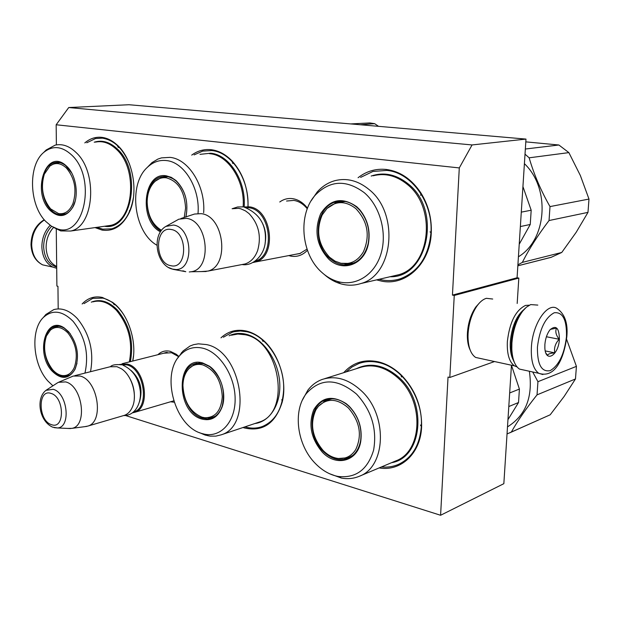 <?xml version="1.0" encoding="UTF-8"?>
<svg xmlns="http://www.w3.org/2000/svg" width="620" height="620" viewBox="0 0 620 620"><rect width="100%" height="100%" fill="white"/><g stroke="black" fill="none" stroke-linecap="round" stroke-linejoin="round"><path stroke-width="0.93" d="M56.389 144.886L56.164 124.76L459.288 167.919L452.445 295.112L454.251 295.446L449.81 377.471L448.035 377.053L440.595 515.267L125.612 415.547M58.195 308.737L57.947 286.3L56.901 286.06L56.265 229.113M157.914 354.694C161.425 351.331 165.563 350.222 170.322 351.362L176.282 354.268L178.8 356.384M174.142 402.202L170.531 401.775M307.427 250.263C302.731 255.177 297.267 257.145 291.02 256.161L288.719 255.595M279.76 201.988C283.635 199.175 287.905 198.059 292.578 198.648C297.445 199.376 301.847 201.864 305.769 206.111L307.497 208.204M84.8 142.918C89.869 138.585 95.511 136.725 101.727 137.346C107.028 137.973 112.073 140.43 116.862 144.724C133.029 158.581 139.105 192.75 129.045 212.986C122.427 225.998 113.437 231.702 102.075 230.082L95.015 227.594M191.72 155.116C197.609 150.784 204.081 148.978 211.126 149.691C218.628 150.606 225.548 154.295 231.888 160.782C242.792 172.841 248.178 188.069 248.062 206.476M358.073 177.723C366.412 171.198 375.79 168.439 386.221 169.454C400.202 171.329 411.812 179.242 421.05 193.192C428.436 205.212 431.846 218.449 431.272 232.903C430.195 263.81 405.751 286.324 381.525 281.116L376.572 279.883M82.135 303.986C87.777 297.98 94.511 295.794 102.331 297.437L112.468 302.273C127.534 312.767 137.136 340.372 132.765 361.042M220.983 337.83C228.121 331.235 236.546 328.964 246.272 331.018C251.635 332.281 256.788 334.924 261.725 338.946C278.396 352.121 287.765 380.812 282.209 402.078C275.466 423.475 262.841 432.094 244.334 427.939L243.009 427.513M343.658 372.697C352.772 362.615 364.265 358.972 378.13 361.778C386.322 363.731 393.94 368.048 400.985 374.72C415.106 389.143 421.98 406.55 421.608 426.932C420.631 453.514 400.784 471.797 379.146 467.914M459.288 167.919L472.068 144.941L525.985 139.089L517.072 277.776L452.445 295.112M56.164 124.76L68.735 107.539L472.068 144.941M68.735 107.539L128.983 104.733L525.985 139.089M440.595 515.267L503.843 483.678L511.454 365.226M449.81 377.471L494.535 361.545M454.251 295.446L518.824 278.07L517.181 303.467M518.824 278.07L517.072 277.776M163.843 353.199L171.538 352.726L178.63 356.663M286.556 201.035L293.764 200.399C298.305 201.089 302.405 203.406 306.063 207.367L307.272 208.793M307.032 249.124L299.731 253.603L295.616 254.278M194.083 154.899L202.686 151.117L211.753 150.559C231.183 152.071 248.992 178.552 248 205.507L247.977 206.483M223.394 337.226L232.19 332.281L234.182 331.716L240.413 330.995L246.869 331.754C266.732 335.722 284.805 363.715 283.65 389.74C282.495 408.596 275.458 420.833 262.531 426.452C256.913 428.521 251.061 428.66 244.954 426.87M346.03 371.954L351.951 366.994L358.74 363.568C365.01 361.305 371.651 360.964 378.68 362.56C402.271 367.319 423.297 398.195 421.337 426.421C419.779 445.323 412.06 458.025 398.172 464.527C392.902 466.728 387.337 467.534 381.471 466.938M86.777 142.77L95.565 138.524L102.37 138.151C113.909 139.996 122.938 148.591 129.456 163.944M133.401 197.741C130.386 214.784 123.163 225.145 111.716 228.819L102.703 229.16L96.976 227.323M133.525 355.678L132.711 361.057M84.026 303.606L92.752 298.344L102.959 298.127C111.05 300.181 118.149 305.978 124.256 315.518M360.623 177.398L372.922 171.461L386.779 170.415C411.246 172.383 433.062 202.391 430.985 232.562C428.722 256.308 418.539 271.7 400.427 278.744C394.46 280.674 388.368 281.092 382.16 279.976L379.099 279.295M243.784 206.972L249.194 206.84C272.056 208.692 277.512 256.936 255.541 261.958L253.107 262.493M245.938 207.553L248.643 207.715C270.591 209.498 276.21 255.688 255.231 261.144M232.113 208.731L238.638 208.335L240.955 208.855L245.474 210.893L249 213.551C258.656 223.859 261.547 236.158 257.672 250.457C255.053 257.54 250.852 262.043 245.086 263.957L207.909 271.087C230.02 266.019 224.161 215.698 201.105 213.66L194.548 214.04L180.893 218.527M241.823 264.585L245.086 263.957M201.174 271.591L207.909 271.087M168.57 267.514L173.073 269.328L185.791 271.7L182.869 270.808M166.075 226.3L178.808 219.201L186.318 218.341C208.312 220.449 212.567 269.367 191.107 271.754L206.204 271.506M189.263 271.971L191.107 271.754M119.668 364.459L127.333 364.041C145.165 367.699 151.319 407.898 134.773 412.292L132.618 412.811M121.133 364.692L126.806 364.87C144.266 368.474 150.087 407.921 133.788 411.843M134.276 399.063C134.881 390.437 132.788 382.563 127.983 375.433M74.795 375.666L110.112 366.761L116.917 366.683L121.163 368.629C131.68 374.86 137.71 395.149 132.471 406.867C130.634 411.207 127.96 414.028 124.442 415.33L87.877 426.072C104.385 421.716 97.906 379.99 80.058 376.03L73.253 376.053L59.032 382.067M123.302 415.664L124.442 415.33M84.669 426.676L87.877 426.072M57.04 383.121L58.481 382.3L65.658 381.92C82.53 385.81 87.87 425.963 71.897 428.358L86.777 426.397M67.712 428.428L71.897 428.358M537.811 305.094L530.666 304.583L526.372 307.202L522.792 311C516.623 319.409 512.996 330.111 511.903 343.1L511.81 349.029C512.314 359.181 514.856 365.87 519.436 369.078L524.861 370.264M525.202 308.272L521.598 312.046C515.747 320.029 512.306 330.173 511.268 342.496L511.182 348.115C511.407 354.005 512.484 358.802 514.414 362.491M537.432 347.115C537.238 364.459 541.477 372.302 550.165 370.644C558.938 365.444 564.37 354.144 566.471 336.745C566.882 319.858 562.813 311.86 554.264 312.751C545.267 317.487 539.663 328.941 537.432 347.115M544.879 344.449L544.856 347.921C545.461 363.506 558.651 355.33 559.395 339.272C559.201 327.903 556.078 324.74 550.033 329.77C547.15 333.483 545.437 338.381 544.879 344.449M545.925 353.121L547.584 355.524C547.638 354.144 550.033 353.253 554.761 352.858C553.885 347.843 555.365 343.317 559.186 339.264C555.946 335.126 555.055 331.429 556.528 328.158L550.389 329.36M559.186 339.264L546.398 336.745M554.761 352.858L545.251 350.912M56.691 267.05C48.662 264.492 44.315 257.796 43.648 246.954C43.733 238.7 46.399 231.818 51.631 226.315M56.707 268.297L52.77 267.081C45.965 263.446 42.323 256.734 41.858 246.938C41.943 238.32 44.71 231.113 50.15 225.324M56.684 266.453L56.35 266.305C49.956 262.896 46.547 256.587 46.113 247.372C46.182 239.506 48.654 232.864 53.529 227.447M524.156 309.365C516.468 315.719 511.857 326.461 510.322 341.581C509.873 349.99 511.058 356.492 513.871 361.088M529.325 305.187L525.504 305.42C515.654 310.248 509.601 322.299 507.354 341.574C506.85 353.896 509.221 362.003 514.476 365.878L517.041 366.931M492.706 299.034L486.359 298.313C483.135 299.266 480.043 301.769 477.082 305.838C471.897 313.441 468.898 322.679 468.092 333.552L468.007 336.707C468.224 347.185 470.766 354.097 475.625 357.438L480.872 358.577M479.586 302.785L475.796 307.024C470.96 314.108 468.17 322.71 467.426 332.839L467.341 335.776C467.379 341.543 468.325 346.317 470.177 350.075M363.374 251.891C357.833 260.997 350.354 264.794 340.954 263.275L335.017 261.121L329.592 257.261C318.169 244.737 315.704 230.64 322.191 214.97L326.988 208.467C336.024 200.671 345.642 200.717 355.841 208.607C367.807 221.402 370.318 235.833 363.374 251.891M525.807 141.864L558.884 145.002L568.873 152.613L580.366 175.537L588.985 199.067L587.985 212.373L576.197 232.275L561.759 252.456L551.064 257.362L517.839 265.817M311.217 200.694L317.161 192.045C322.113 186.434 327.964 182.66 334.715 180.722C346.696 177.638 358.182 180.606 369.171 189.627C399.528 213.466 393.46 275.164 360.941 283.518C354.237 285.68 347.417 285.75 340.504 283.735C334.707 281.999 329.352 278.954 324.43 274.606M321.54 272.141C300.94 253.944 297.662 214.187 315.448 194.944C330.158 180.164 346.464 179.444 364.366 192.758C380.269 206.359 387.515 233.476 380.796 254.44C374.193 275.497 355.206 286.797 337.466 281.449C331.692 279.713 326.384 276.613 321.54 272.141M328.623 259.013C342.511 272.684 364.568 264.787 368.396 243.706C370.582 230.795 367.683 219.441 359.685 209.653L356.81 206.778C342.325 196.726 330.282 199.02 320.695 213.652C313.867 230.438 316.51 245.559 328.623 259.013M329.507 258.246C336.412 264.322 343.798 266.236 351.672 263.996C360.173 260.942 365.692 254.053 368.233 243.335C370.357 230.764 367.536 219.713 359.755 210.188L356.95 207.39C350.254 201.787 343.209 199.958 335.831 201.911C315.642 206.747 311.798 243.319 329.507 258.246M344.883 263.957L351.238 264.135M558.884 145.002L525.349 149.025M561.759 252.456L522.358 262.384C528.953 249.209 537.85 235.259 549.041 220.534L587.985 212.373M522.358 262.384L517.909 264.841M588.985 199.067L550.002 206.592C540.919 190.666 533.967 174.406 529.147 157.813L568.873 152.613M550.002 206.592L549.041 220.534M525.016 154.155L529.147 157.813M524.404 163.672C550.638 188.495 546.886 239.831 518.421 256.773M522.931 186.581L531.185 210.226L530.247 224.471L519.227 244.241M520.366 226.548L530.247 224.471M531.185 210.226L521.288 212.133M340.024 201.167L334.94 203.097M161.464 230.307C152.466 224.773 147.692 215.334 147.157 201.981C147.351 192.859 150.079 185.915 155.333 181.149C158.619 178.421 162.269 177.312 166.292 177.808C178.079 181.079 184.512 191.138 185.597 207.987L184.233 217.434M350.726 123.923L369.838 122.938L374.651 123.667L378.541 126.333M156.961 245.233C133.928 232.531 127.883 184.814 147.304 167.392L151.954 162.642L157.86 159.1L161.487 157.875L169.942 157.371C188.689 158.898 205.693 186.326 203.654 212.753M147.304 167.392C152.869 162.076 159.232 159.797 166.385 160.565C184.194 162.045 200.237 188.433 198.013 213.481M185.961 216.876C188.658 202.205 185.333 190.092 175.995 180.529L171.275 177.343L166.284 175.809C143.236 171.469 138.438 220.875 160.425 231.795M185.876 216.907C188.681 202.508 185.481 190.573 176.274 181.11L173.034 178.738L168.919 176.948L166.819 176.506L161.433 176.816C142.561 180.482 142.422 221.557 160.991 230.95M360.39 124.76L374.651 123.667M165.052 176.382L162.091 177.413M72.935 203.585C69.587 211.18 64.782 214.504 58.52 213.575L50.631 208.894C42.594 198.834 40.494 187.248 44.33 174.15L49.941 166.005C55.335 162.145 60.861 162.866 66.534 168.167C74.881 178.405 77.012 190.208 72.935 203.585M44.4 151.745L46.175 149.978L55.211 145.119C62.411 143.592 69.362 146.049 76.066 152.489C98.278 172.608 94.085 226.85 70.672 231.028L60.768 230.927L53.188 227.207M45.725 221.417C29.233 205.081 27.83 165.672 43.578 152.559C52.498 145.243 61.86 146.049 71.656 154.984C96.906 177.987 84.243 238.94 57.335 228.865L51.313 226.114L45.725 221.417M50.042 210.366C58.784 218.232 66.394 217.147 72.865 207.111C79.174 195.928 76.268 175.413 67.1 166.641L65.294 165.021C45.686 148.288 31.411 192.58 50.042 210.366M71.711 172.995L65.666 165.587C62.062 162.789 58.404 161.805 54.692 162.642C40.3 165.168 37.82 197.307 50.801 209.738C54.978 213.993 59.388 215.582 64.031 214.504C67.704 213.489 70.703 210.847 73.028 206.561L75.121 201.229M61.907 214.14L64.255 214.442M57.923 162.363L55.909 163.068M355.678 449.647C351.478 456.111 345.743 459.064 338.474 458.506C332.917 457.862 327.802 455.189 323.136 450.492C312.108 437.263 309.721 423.677 315.967 409.727L318.424 406.286C327.267 397.839 337.257 398.396 348.386 407.96C359.918 421.507 362.351 435.403 355.678 449.647M566.595 339.241L576.422 366.366L575.476 378.96L564.146 396.436L550.188 414.796L509.601 432.892M302.436 400.047L307.807 390.251C311.628 385.221 316.339 381.649 321.927 379.541C335.164 375.162 348.269 378.89 361.243 390.709C387.895 414.764 386.268 466.852 359.228 476.307C353.632 478.617 347.719 479.206 341.473 478.082L329.422 473.68M315.386 463.512C297.026 445.183 292.524 410.975 306.319 393.584C320.478 377.882 337.233 378.06 356.578 394.134C371.535 410.409 377.216 429.071 373.612 450.136C367.652 469.696 355.795 478.462 338.047 476.447C329.786 474.827 322.229 470.51 315.386 463.512M322.206 452.026C336.009 467.131 357.949 461.489 360.794 441.084C362.39 427.862 358.562 416.299 349.316 406.371L346.347 403.767C332.452 394.94 321.571 396.971 313.697 409.851C308.179 424.599 311.015 438.658 322.206 452.026M323.059 451.252C331.08 459.017 339.38 461.404 347.96 458.397C354.718 455.398 358.941 449.461 360.631 440.58C362.188 427.722 358.461 416.462 349.463 406.798L346.572 404.263C339.419 398.962 332.382 397.529 325.461 399.946C308.729 405.441 307.45 436.271 323.059 451.252M344.681 458.521L349.277 457.793M550.188 414.796L511.337 432.055C517.646 420.802 526.217 408.402 537.036 394.863L575.476 378.96M511.337 432.055L507.036 433.961M576.422 366.366L537.943 381.695L532.704 371.977M537.943 381.695L537.036 394.863M529.364 371.248C533.091 396.901 525.799 415.439 507.493 426.878M511.454 365.273L519.413 389.081L518.529 402.512L507.958 419.67M508.803 406.542L518.529 402.512M519.413 389.081L509.671 392.956M327.67 399.272L323.834 401.566M222.278 396.769C221.131 410.851 215.295 417.841 204.755 417.733L201.996 417.167C190.239 412.068 183.884 401.558 182.931 385.656C183.086 378.34 185.155 372.612 189.139 368.474C192.952 364.816 197.462 363.622 202.67 364.878C214.722 369.675 221.263 380.308 222.278 396.769M177.925 357.864L183.109 350.951L190.077 345.999L193.587 344.666L198.346 343.829L206.321 344.557C241.351 350.711 253.588 425.553 221.231 434.814L215.791 436.139L210.11 436.131L205.104 435.054L199.353 432.605M201.763 433.473C175.065 426.475 160.727 375.271 179.761 355.531C186.039 348.595 193.734 346.154 202.864 348.208C219.643 352.207 234.879 375.573 235.127 398.428C235.6 421.329 221.193 437.604 204.662 434.209L201.763 433.473M201.95 419.074C211.404 421.321 218.162 417.19 222.224 406.674C226.874 393.483 220.503 373.589 209.304 366.118L202.67 362.948C175.731 354.81 175.313 412.362 201.95 419.074M202.484 418.182L207.297 418.88L211.901 418.027C216.698 416.152 220.139 412.184 222.224 406.108C225.742 390.166 221.549 377.007 209.645 366.629L203.19 363.545L194.672 363.762C175.103 369.132 181.482 413.114 202.484 418.182M209.707 417.88L212.838 417.64M197.168 363.165L194.541 364.545M74.323 367.459C71.571 373.333 67.596 376.038 62.403 375.573C58.9 375.077 55.63 373.108 52.576 369.652C44.733 359.096 42.687 347.859 46.438 335.947L50.468 330.042C55.986 325.748 61.86 326.779 68.084 333.126C76.221 343.883 78.298 355.322 74.323 367.459M43.307 317.533L45.872 314.479L53.777 309.613C61.752 307.474 69.618 310.473 77.376 318.61C89.768 334.056 94.147 351.749 90.512 371.706M52.917 385.81L47.779 380.897C32.713 364.328 30.256 329.716 43.485 317.347C52.514 309.334 62.38 310.651 73.082 321.307C85.204 336.66 89.164 353.927 84.948 373.108M51.995 370.977C61.24 380.037 68.952 379.417 75.129 369.117C79.685 356.035 77.523 343.581 68.642 331.762L64.333 328.019C45.717 314.828 35.162 353.253 51.995 370.977M70.238 333.707L64.759 328.522C61.272 326.298 57.877 325.678 54.591 326.647C41.982 329.701 40.92 357.74 52.731 370.349C57.52 375.627 62.457 377.549 67.557 376.108C70.82 374.992 73.385 372.465 75.268 368.528L76.989 363.25M66.487 375.782L68.402 375.79M57.087 326.205L55.459 327.004M261.276 221.069C265.267 227.865 266.553 235.166 265.135 242.97M173.422 225.052L165.858 226.424C150.993 234.871 156.333 265.531 172.43 269.096L175.933 269.545C194.688 269.917 192.386 227.067 173.422 225.052M171.128 229.501C154.496 225.851 154.341 263.283 170.857 265.685C187.62 270.033 188.038 231.531 171.128 229.501M131.262 370.605C140.221 379.107 142.995 389.376 139.585 401.411M54.095 427.63L57.404 427.955C71.339 427.599 67.596 392.793 53.173 389.306L45.973 390.344M51.018 393.413C37.533 388.461 38.029 420.794 51.398 424.615C64.984 430.117 64.666 396.986 51.018 393.413M566.874 336.125C567.997 323.136 564.758 313.953 557.148 308.574C547.654 301.692 532.572 323.71 531.402 347.091C530.798 360.406 533.239 369.14 538.702 373.287L542.841 374.55M49.034 266.267L42.617 264.856C35.805 261.245 32.155 254.572 31.674 244.853C32.008 233.593 36.255 225.3 44.415 219.953M371.171 176.041C383.695 171.841 395.824 174.29 407.565 183.404L407.999 183.76C442.207 209.854 427.924 278.14 390.011 276.752M392.685 276.132L398.513 274.776C430.629 266.522 436.891 207.103 407.1 184.256L406.666 183.9C395.978 175.522 384.803 172.817 373.139 175.786M348.2 264.035L348.735 264.298M356.113 261.958L353.276 263.113L346.503 264.043M326.988 208.467L336.451 202.546L345.356 201.508M337.613 201.888L337.226 202.306M199.989 154.357L210.629 153.21C229.385 154.643 246.249 181.164 244.164 206.894M243.133 206.863C245.163 181.381 228.478 155.139 209.909 153.706L209.513 153.667M155.333 181.149C160.805 177.777 163.478 176.421 163.362 177.088L167.935 176.708M94.217 142.213C101.959 139.779 109.5 141.887 116.847 148.536L117.149 148.831C142.538 171.151 131.936 231.376 104.493 226.261M105.974 226.052L110.383 225.432C133.827 221.263 138.353 168.663 116.289 149.219L115.987 148.932C109.399 142.91 102.564 140.639 95.472 142.119M66.015 213.784L62.225 214.156M49.941 166.005C54.297 163.494 56.521 162.463 56.622 162.913L59.807 162.642M356.283 368.722C370.187 362.111 384.338 364.94 398.722 377.224L399.14 377.611C427.823 402.651 422.344 457.886 391.584 462.675M359.228 476.307L395.847 460.877C422.592 451.461 424.452 401.194 398.265 378.185L397.854 377.797C385.198 366.792 372.411 363.436 359.468 367.714L324.663 378.68M347.82 457.816L348.44 458.017M352.927 455.328L348.921 457.444M318.424 406.286L326.128 400.357L332.026 398.784M326.887 399.637L326.546 400.179M229.121 335.784C234.128 333.405 239.522 332.824 245.295 334.041L245.698 334.134C262.151 337.853 277.427 358.5 279.55 380.618C281.821 402.744 270.576 421.654 254.82 423.553M257.68 422.592L259.3 422.05C291.508 412.773 279.783 340.45 245.001 334.73L237.847 334.033L231.415 335.211M215.326 416.198L211.815 417.516M189.139 368.474C194.114 364.684 196.602 363.103 196.594 363.738L200.02 363.041M91.295 302.165C99.851 298.67 108.438 301.173 117.056 309.675L117.35 309.985C129.696 324.911 134.029 342.132 130.34 361.654M129.317 361.91C133.083 342.504 128.813 325.345 116.514 310.434L116.219 310.124C108.593 302.498 100.835 299.731 92.946 301.839M69.882 375.015L67.417 375.666M50.468 330.042C54.265 327.43 56.273 326.306 56.498 326.678L58.753 326.26M177.103 355.438L176.282 354.268M306.063 207.367L305.769 206.111M118.381 147.552L116.862 144.724M129.588 210.405L129.045 212.986M232.856 163.564L231.888 160.782M420.631 195.354L421.05 193.192M430.032 231.865L431.272 232.903M114.305 304.784L112.468 302.273M263.012 341.434L261.725 338.946M281.86 399.543L282.209 402.078M401.481 376.999L400.985 374.72M420.453 425.025L421.608 426.932M166.261 352.486L164.711 352.873M300.568 253.324L255.541 261.958M167.191 352.354L122.07 363.738M173.708 400.846L134.773 412.292M70.703 428.56L57.404 427.955L52.553 427.134C38.75 420.833 35.751 397.327 46.399 390.065L57.404 382.889M511.182 348.115L511.81 349.029M521.598 312.046L522.792 311M519.436 369.078L538.702 373.287C556.055 378.928 564.208 356.632 566.851 336.544M52.77 267.081L42.617 264.856C35.355 261.09 31.488 254.34 31 244.59C31.302 233.236 35.712 224.952 44.229 219.744M475.796 307.024L477.082 305.838M467.341 335.776L468.007 336.707M514.476 365.878L475.625 357.438M122.868 365.157C132.618 369.597 138.376 377.913 140.143 390.104C141.74 399.792 137.129 415.741 123.574 415.594M121.706 364.824C115.886 364.242 112.135 364.847 110.453 366.653M244.125 207.103C259.144 213.319 266.236 224.448 265.383 240.483C265.042 254.681 253.262 266.484 242.133 264.554M242.776 206.886L237.638 206.972L232.438 208.638M354.477 262.865L351.928 263.469L340.954 263.275M315.448 194.944L317.161 192.045M359.755 210.188L359.685 209.653M517.847 265.786L551.505 257.215M392.599 276.148L360.941 283.518M337.466 281.449L340.504 283.735M338.969 201.446L335.831 201.911M176.274 181.11L175.995 180.529M164.688 176.468L161.433 176.816M65.922 213.822L65.79 213.846C65.813 214.295 63.387 214.202 58.52 213.575M43.578 152.559L46.175 149.978M73.028 206.561L72.865 207.111M105.881 226.067L70.672 231.028M57.335 228.865L60.768 230.927M65.666 165.587L65.294 165.021M57.885 162.363L54.692 162.642M351.594 456.382L348.2 457.692L338.474 458.506M306.319 393.584L307.807 390.251M360.631 440.58L360.794 441.084M328.662 399.42L330.382 398.838M338.047 476.447L341.473 478.082M346.572 404.263L346.347 403.767M326.779 399.505L325.461 399.946M214.652 416.648L213.52 417.012C213.885 417.516 210.963 417.756 204.755 417.733M179.761 355.531L181.753 352.392M209.645 366.629L209.304 366.118M222.224 406.108L222.224 406.674M198.369 363.258L199.284 363.018M257.641 422.607L221.231 434.814M204.662 434.209L208.188 435.829M196.478 363.281L194.672 363.762M69.672 375.139L69.239 375.247C69.223 375.673 66.945 375.782 62.403 375.573M43.485 317.347L45.872 314.479M75.268 368.528L75.129 369.117M64.759 328.522L64.333 328.019M56.366 326.267L54.591 326.647"/></g></svg>
